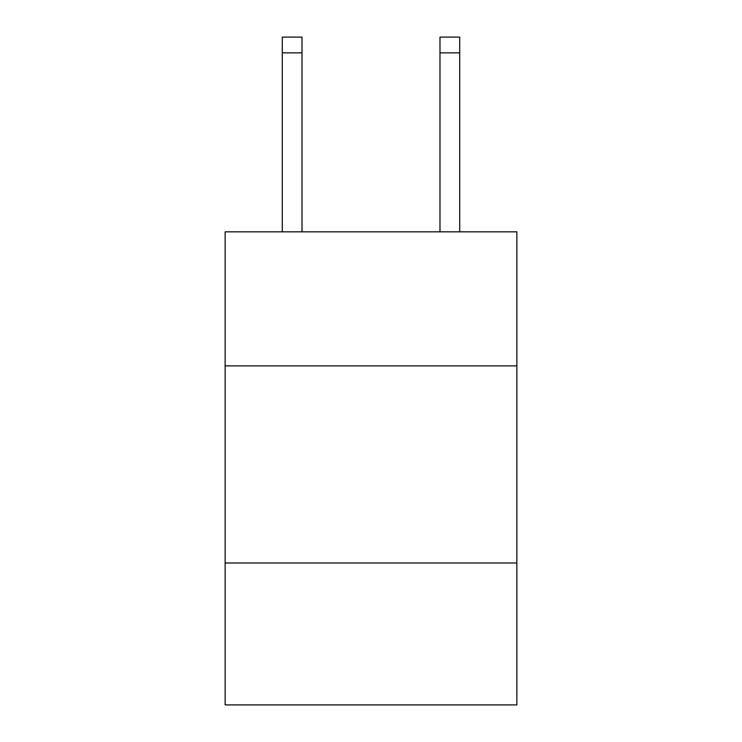 <?xml version="1.0" encoding="UTF-8"?>
<svg xmlns="http://www.w3.org/2000/svg" width="742" height="742" viewBox="0 0 742 742"><rect width="100%" height="100%" fill="white"/><g stroke="black" fill="none" stroke-linecap="round" stroke-linejoin="round"><path stroke-width="1.11" d="M516.859 365.871L516.859 231.838L225.141 231.838L225.141 365.871L516.859 365.871L516.859 704.9L225.141 704.9L225.141 365.871M516.859 562.983L225.141 562.983M302.013 231.838L302.013 52.867L282.303 52.867L282.303 37.1L302.013 37.1L302.013 52.867M282.303 231.838L282.303 52.867M459.697 231.838L459.697 37.1L439.987 37.1L439.987 231.838M439.987 52.867L459.697 52.867"/></g></svg>
